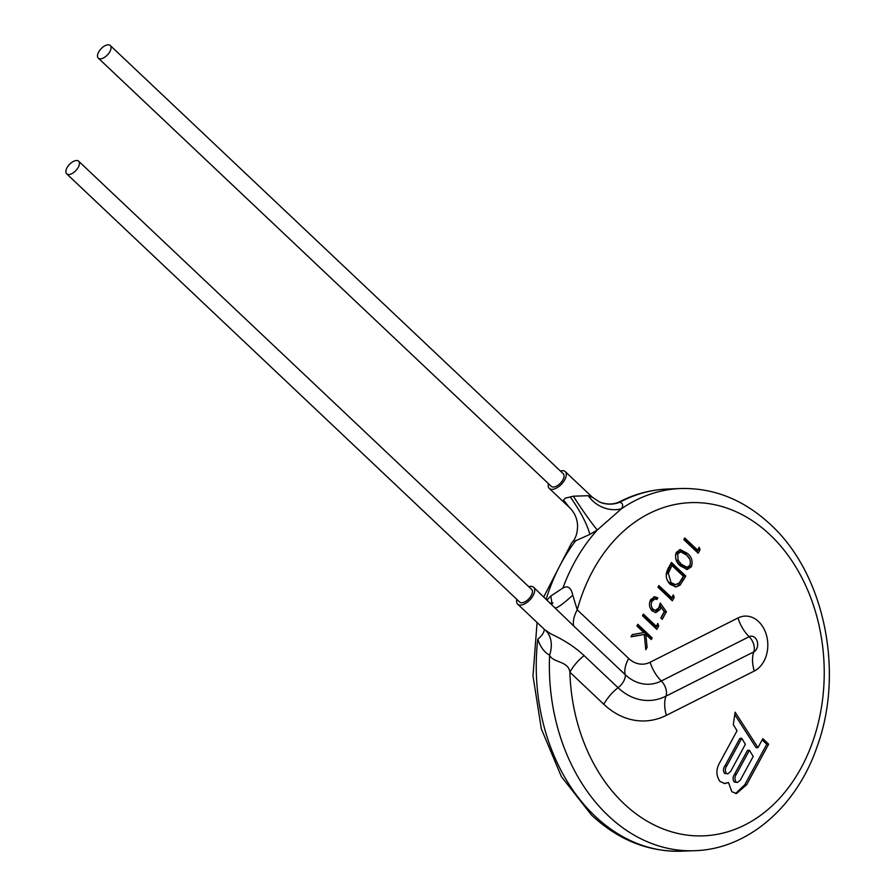 <?xml version="1.0" encoding="UTF-8"?>
<svg xmlns="http://www.w3.org/2000/svg" width="896" height="896" viewBox="0 0 896 896"><rect width="100%" height="100%" fill="white"/><g stroke="black" fill="none" stroke-linecap="round" stroke-linejoin="round"><path stroke-width="1.34" d="M68.846 174.53A8.702 4.435 -46.6 0 0 77.213 168.974A8.702 4.435 -46.6 0 0 78.635 161.19A8.702 4.435 -46.6 0 0 76.462 160.496A8.702 4.435 -46.6 0 0 68.096 166.051A8.702 4.435 -46.6 0 0 66.685 173.835A8.702 4.435 -46.6 0 0 68.846 174.53M66.685 173.835L519.68 602.056A8.702 4.435 -46.6 0 0 521.842 602.75A8.702 4.435 -46.6 0 0 530.208 597.184A8.702 4.435 -46.6 0 0 531.63 589.411L78.635 161.19M100.475 58.834A8.702 4.435 -46.6 0 0 108.83 53.278A8.702 4.435 -46.6 0 0 110.253 45.494A8.702 4.435 -46.6 0 0 108.091 44.8A8.702 4.435 -46.6 0 0 99.725 50.355A8.702 4.435 -46.6 0 0 98.302 58.139A8.702 4.435 -46.6 0 0 100.475 58.834M98.302 58.139L551.298 486.36A8.702 4.435 -46.6 0 0 553.47 487.054A8.702 4.435 -46.6 0 0 561.837 481.488A8.702 4.435 -46.6 0 0 563.248 473.715L110.253 45.494M548.453 483.661A11.603 5.925 -46.6 0 0 549.315 488.466A11.603 5.925 -46.6 0 0 552.205 489.384A11.603 5.925 -46.6 0 0 563.349 481.981A11.603 5.925 -46.6 0 0 565.242 471.61A11.603 5.925 -46.6 0 0 562.352 470.68A11.603 5.925 -46.6 0 0 560.403 471.027M569.442 507.494L563.55 500.114L565.253 498.154L573.35 496.194L588.246 495.701L592.525 497.493M547.03 599.984L550.838 595.997L562.89 588.045C567.851 585.267 571.144 587.642 572.757 595.168L577.226 609.818A28.997 14.795 -46.6 0 0 573.698 625.968L533.624 587.306A11.603 5.925 -46.6 0 0 530.734 586.376A11.603 5.925 -46.6 0 0 528.786 586.723M516.835 599.357A11.603 5.925 -46.6 0 0 517.686 604.162A11.603 5.925 -46.6 0 0 520.576 605.08A11.603 5.925 -46.6 0 0 531.731 597.677A11.603 5.925 -46.6 0 0 533.624 587.306M517.686 604.162L544.79 629.776L551.298 634.122C564.413 640.181 575.355 647.349 584.125 655.648A28.997 14.795 -46.6 0 0 569.89 672.213C568.59 660.845 553.022 662.883 549.595 655.267C544.141 652.075 540.21 646.699 537.813 639.139A28.997 13.776 -13.5 0 0 544.309 629.317M565.242 471.61L592.346 497.224L599.446 501.962A28.997 27.373 113.5 0 0 599.514 501.995A28.997 27.373 113.5 0 0 619.83 502.253A181.216 138.208 -92.2 0 1 667.576 489.026C651.022 489.698 635.141 493.875 619.931 501.57L619.83 502.253C622.944 503.238 623.482 505.411 621.443 508.771L597.33 529.973L589.882 534.397L574.414 541.318M728.515 782.566L731.819 791.706L736.534 793.531L746.67 784.672L768.656 744.173L762.843 738.674L757.982 747.634L735.134 712.174L733.275 724.651L737.061 730.744L719.286 763.482C715.893 769.866 716.128 775.858 720.003 781.48L724.774 783.541L728.515 782.566L723.901 783.518M700.056 549.774L699.171 547.288L697.614 550.144L684.712 537.947L683.805 539.616L698.186 553.213L700.056 549.774L698.174 549.853L696.976 552.059M687.243 553.302L680.288 549.606L676.323 552.373C674.688 557.995 676.043 562.509 680.4 565.914L687.288 569.509L691.443 566.664C693.022 561.075 691.622 556.618 687.243 553.302L685.373 553.381L689.662 559.003M671.406 562.453L668.282 568.21C665.078 574.224 665.706 579.589 670.141 584.315L676.066 586.925L680.03 585.2L685.787 576.05L671.406 562.453M674.206 597.374L673.322 594.888L671.776 597.744L658.874 585.536L657.966 587.205L672.347 600.802L674.206 597.374L672.336 597.442L671.138 599.659M662.267 619.36L666.4 611.744L660.251 603.042L658.762 607.835L655.514 610.344L653.162 609.314C651.067 606.95 650.698 604.229 652.064 601.149L655.066 598.942L656.869 599.491L657.776 597.834L654.685 596.792L650.642 599.659C648.693 603.904 649.219 607.667 652.198 610.926L655.883 612.528L660.072 609.526L660.979 607.074L664.227 611.654L660.8 617.971L662.267 619.36M658.706 625.923L657.821 623.437L656.275 626.293L643.362 614.096L642.466 615.765L656.846 629.362L658.706 625.923L656.835 626.002L655.626 628.208M652.187 637.918L637.806 624.322L636.899 625.99L643.843 632.554L632.229 634.603L631.03 636.821L644.291 634.48L645.792 649.701L647.091 647.326L645.814 634.413L651.291 639.587L652.187 637.918L650.07 638.445M555.352 607.858C557.368 608.138 563.17 603.915 572.757 595.168M543.76 596.893L571.738 542.718C575.602 539.045 577.55 533.198 577.573 525.168C577.102 518.146 574.37 512.232 569.363 507.416L549.315 488.466M573.35 496.194A28.997 1.658 -124.3 0 0 597.33 529.973A181.216 138.208 -92.2 0 0 562.89 588.045M570.282 496.922C580.496 511.459 587.026 523.958 589.882 534.397M588.246 495.701A28.997 25.357 -144.2 0 0 621.443 508.771A181.216 138.208 -92.2 0 1 680.691 488.522L667.576 489.026M551.936 603.243L550.838 595.997M546.056 630.874A28.997 21 -56 0 1 549.595 655.267A181.216 138.208 -92.2 0 0 608.294 815.763A181.216 138.208 -92.2 0 0 694.59 850.696C747.79 849.296 796.835 806.669 817.242 746.256C844.558 671.362 824.331 573.686 770.605 524.619C743.893 499.766 713.922 487.726 680.691 488.522M637.146 625.542L650.317 637.997M644.291 634.48L631.176 636.53M647.091 647.326L645.568 647.382M645.814 634.413L643.933 634.491M656.275 626.293L654.394 626.371L642.701 615.317M666.4 611.744L664.53 611.822L661.058 618.218M659.792 605.114L664.53 611.822M653.162 609.314L651.28 609.381L655.514 610.344M652.064 601.149L650.194 601.216L649.522 603.03M650.205 607.992L651.28 609.381M655.066 598.942L653.195 599.021L650.194 601.216M657.776 597.834L655.906 597.901L655.334 598.954M653.755 596.938L655.906 597.901M660.072 609.526L658.202 609.605L654.954 612.461M660.979 607.074L659.109 607.152L658.202 609.605M671.776 597.744L669.906 597.811L658.213 586.757M680.03 585.2L675.091 586.891M685.787 576.05L683.906 576.128L678.16 585.267M670.746 563.674L683.906 576.128M671.048 582.646L668.304 573.294L671.978 565.522L683.402 576.33L679.19 582.949L675.629 584.662L671.048 582.646L669.178 582.725L673.758 584.741L675.629 584.662M671.978 565.522L670.096 565.589L666.165 575.12M668.304 573.294L666.422 573.373M667.251 580.227L669.178 582.725M679.414 549.73L685.373 553.381M691.443 566.664L689.562 566.731L686.347 569.453M690.435 563.954L689.562 566.731M681.307 564.256L678.07 560.134L677.768 553.818L680.77 551.835L686.347 554.982C689.808 557.48 691.006 560.93 689.931 565.32L686.997 567.291L681.307 564.256L679.437 564.334L685.126 567.358L686.997 567.291M677.768 553.818L675.886 553.896L675.461 554.938M680.77 551.835L678.899 551.902L675.886 553.896M678.07 560.134L676.2 560.213L679.437 564.334M697.614 550.144L695.744 550.222L684.051 539.168M746.67 784.672L744.789 784.739L735.616 793.509M768.656 744.173L766.774 744.24L744.789 784.739M762.182 739.894L766.774 744.24M757.982 747.634L756.101 747.701L734.776 714.594M736.142 781.939C734.462 779.464 734.541 776.91 736.378 774.256L749.392 750.299L753.211 756.414L740.309 780.17L737.475 782.466L734.272 782.006L737.475 782.466M749.392 750.299L747.51 750.366L734.507 774.323C732.67 776.978 732.592 779.542 734.272 782.006M736.378 774.256L734.507 774.323M726.398 773.293C724.83 770.795 724.998 768.242 726.914 765.632L741.742 738.315L739.872 738.382L725.043 765.699C723.128 768.309 722.96 770.874 724.528 773.36L727.843 773.842L724.528 773.36M741.742 738.315L745.36 744.296L730.666 771.355L727.843 773.842M737.99 617.96A28.414 21.672 -92.2 0 1 758.576 621.578A28.414 21.672 -92.2 0 1 766.226 634.368A28.414 21.672 -92.2 0 1 754.286 671.026L666.434 715.299A86.397 65.89 -92.2 0 1 603.814 704.29L569.89 672.213A166.723 127.154 -92.2 0 0 624.008 803.712A166.723 127.154 -92.2 0 0 801.203 767.738A166.723 127.154 -92.2 0 0 770.022 534.789A166.723 127.154 -92.2 0 0 577.226 609.818L628.69 658.459A29.579 22.557 87.8 0 0 650.138 662.234L737.99 617.96A28.997 17.707 -116.7 0 0 749.168 636.709L661.315 680.982A49.874 38.035 -92.2 0 1 625.162 674.621L573.698 625.968M755.048 637.739A8.12 6.194 87.8 0 0 749.168 636.709A11.603 7.078 -116.7 0 1 753.637 644.202A11.603 7.078 -116.7 0 1 753.816 651.862A8.12 6.194 87.8 0 0 757.232 641.39A8.12 6.194 87.8 0 0 755.048 637.739M584.125 655.648L618.05 687.714A11.603 5.925 -46.6 0 0 625.162 674.621A28.997 14.795 -46.6 0 1 628.69 658.459M694.59 850.696L681.475 851.2A181.216 138.208 -92.2 0 1 595.168 816.267A181.216 138.208 -92.2 0 1 537.813 639.139M546.179 599.166A181.216 138.208 -92.2 0 1 575.87 540.478M603.814 704.29A28.997 14.795 -46.6 0 1 618.05 687.714A66.102 50.422 87.8 0 0 665.974 696.147A11.603 7.078 -116.7 0 0 661.315 680.982A28.997 17.707 -116.7 0 1 650.138 662.234M666.434 715.299A28.997 17.707 63.3 0 1 665.974 696.147L753.816 651.862A28.997 17.707 63.3 0 0 754.286 671.026M683.749 579.802L681.878 579.869M670.813 567.65L668.942 567.717M726.914 765.632L725.043 765.699M681.475 851.2C648.245 851.995 618.274 839.966 591.562 815.102L561.4 776.642L541.33 728.851L532.997 675.92L537.074 622.485M619.931 501.558C613.805 504.672 607.006 504.818 599.514 501.995M549.864 603.187L552.955 602.918L551.219 604.408"/></g></svg>
